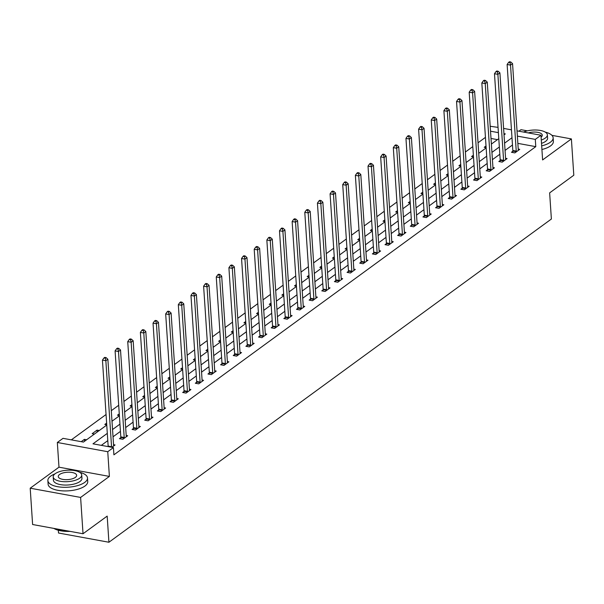 <?xml version="1.0" encoding="UTF-8"?>
<svg xmlns="http://www.w3.org/2000/svg" width="604" height="604" viewBox="0 0 604 604"><rect width="100%" height="100%" fill="white"/><g stroke="black" fill="none" stroke-linecap="round" stroke-linejoin="round"><path stroke-width="0.91" d="M485.45 137.44L484.959 130.102M490.199 126.274L498.043 127.384M527.367 130.857L520.973 129.686L518.896 131.204M58.324 530.259L58.505 533.015L108.924 542.249L551.376 219.026L549.64 192.88L573.8 175.236L571.392 138.92L551.943 135.356M108.924 542.249L107.18 516.103L83.027 533.747L32.608 524.514L30.2 488.206L80.611 497.432L109.392 476.413L107.754 451.716L57.335 442.483L63.012 438.338L83.45 442.083L106.757 425.057M109.392 476.413L58.981 467.179L30.2 488.206M58.981 467.179L57.335 442.483M485.367 137.425L478.036 142.778M472.796 146.606L465.39 152.019M460.15 155.84L452.743 161.253M447.504 165.081L440.097 170.494M434.857 174.314L427.451 179.728M422.211 183.556L414.805 188.969M409.565 192.797L402.158 198.21M396.919 202.03L389.512 207.444M384.272 211.272L376.866 216.685M371.626 220.505L364.22 225.919M358.98 229.746L351.573 235.16M346.334 238.988L338.927 244.401M333.687 248.221L326.281 253.635M321.041 257.463L313.635 262.876M308.395 266.704L300.988 272.117M295.749 275.937L288.342 281.351M283.102 285.179L275.696 290.592M270.456 294.412L263.05 299.826M257.81 303.653L250.403 309.067M245.164 312.895L237.757 318.308M232.517 322.128L225.111 327.542M219.871 331.369L212.465 336.783M207.225 340.603L199.818 346.017M194.579 349.844L187.172 355.258M181.932 359.086L174.526 364.499M169.286 368.319L161.88 373.733M156.64 377.56L149.233 382.974M143.994 386.794L136.587 392.207M131.347 396.035L123.941 401.449M118.701 405.276L111.295 410.69M106.055 414.51L71.347 439.863M83.027 533.747L80.611 497.432M497.469 139.637L491.007 138.459M86.621 439.765L84.401 439.357L81.23 441.675M94.405 434.08L92.178 433.672L97.048 430.116L99.267 430.524M106.734 424.786L104.824 424.431L106.629 423.117M119.381 415.544L117.47 415.197L119.275 413.883M132.027 406.311L130.117 405.956L131.921 404.642M144.673 397.07L142.763 396.722L144.567 395.401M157.319 387.828L155.409 387.481L157.214 386.167M169.966 378.595L168.055 378.24L169.86 376.926M182.612 369.354L180.702 369.006L182.506 367.693M195.258 360.112L193.348 359.765L195.152 358.451M207.904 350.879L205.994 350.531L207.799 349.21M220.551 341.637L218.64 341.29L220.445 339.976M233.204 332.404L231.287 332.049L233.091 330.735M245.851 323.163L243.941 322.815L245.737 321.502M258.497 313.921L256.587 313.574L258.384 312.26M271.143 304.688L269.233 304.341L271.03 303.019M283.789 295.447L281.879 295.099L283.676 293.786M296.436 286.213L294.526 285.858L296.322 284.544M309.082 276.972L307.172 276.624L308.969 275.311M321.728 267.731L319.818 267.383L321.615 266.07M334.374 258.497L332.464 258.142L334.261 256.828M347.021 249.256L345.111 248.908L346.907 247.595M359.667 240.022L357.757 239.667L359.554 238.353M372.313 230.781L370.403 230.434L372.2 229.12M384.959 221.54L383.049 221.192L384.846 219.879M397.606 212.306L395.696 211.951L397.492 210.637M410.252 203.065L408.342 202.718L410.139 201.404M422.898 193.831L420.988 193.476L422.785 192.163M435.544 184.59L433.634 184.243L435.431 182.921M448.191 175.349L446.281 175.001L448.077 173.688M460.837 166.115L458.927 165.76L460.724 164.447M473.483 156.874L471.573 156.527L473.37 155.213M486.129 147.64L484.219 147.285L486.016 145.972M107.308 433.37L92.986 443.827L113.424 447.572L113.907 454.835L535.778 146.651L517.855 143.375M512.471 145.005L505.065 150.419M499.825 154.246L492.419 159.66M487.179 163.48L479.772 168.893M474.533 172.721L467.126 178.135M461.886 181.963L454.48 187.376M449.24 191.196L441.834 196.61M436.594 200.437L429.187 205.851M423.948 209.671L416.541 215.084M411.301 218.912L403.895 224.326M398.655 228.153L391.249 233.567M386.009 237.387L378.595 242.8M373.363 246.628L365.948 252.042M360.716 255.869L353.302 261.283M348.07 265.103L340.656 270.517M335.424 274.344L328.01 279.758M322.778 283.578L315.363 288.991M310.131 292.819L302.717 298.233M297.485 302.06L290.071 307.474M284.839 311.294L277.425 316.707M272.193 320.535L264.779 325.949M259.546 329.769L252.132 335.182M246.9 339.01L239.486 344.423M234.254 348.251L226.84 353.665M221.608 357.485L214.194 362.898M208.961 366.726L201.547 372.139M196.315 375.96L188.901 381.373M183.669 385.201L176.255 390.614M171.023 394.442L163.608 399.856M158.376 403.676L150.962 409.089M145.73 412.917L138.316 418.33M133.084 422.151L125.67 427.564M120.438 431.392L113.023 436.805M107.791 440.633L101.321 445.352M111.883 447.285L115.054 444.967L113.552 444.695M120.747 437.704L119.433 438.663L122.838 439.289L127.701 435.733L126.198 435.454M133.393 428.462L132.08 429.421L135.485 430.048L140.347 426.492L138.845 426.22M146.04 419.229L144.726 420.188L148.131 420.807L152.993 417.258L151.491 416.979M158.686 409.988L157.372 410.946L160.777 411.573L165.639 408.017L164.137 407.745M171.332 400.746L170.018 401.705L173.423 402.332L178.286 398.776L176.783 398.504M183.978 391.513L182.665 392.472L186.07 393.091L190.932 389.542L189.43 389.263M196.625 382.272L195.311 383.23L198.716 383.857L203.578 380.301L202.076 380.029M209.271 373.038L207.957 373.997L211.362 374.616L216.224 371.067L214.722 370.788M221.917 363.797L220.603 364.756L224.008 365.382L228.871 361.826L227.368 361.554M234.563 354.556L233.25 355.514L236.655 356.141L241.517 352.585L240.014 352.313M247.21 345.322L245.896 346.281L249.301 346.9L254.163 343.351L252.661 343.072M259.856 336.081L258.542 337.04L261.947 337.666L266.809 334.11L265.307 333.838M272.502 326.847L271.188 327.806L274.594 328.425L279.456 324.877L277.953 324.597M285.148 317.606L283.835 318.565L287.24 319.191L292.102 315.635L290.599 315.356M297.795 308.365L296.481 309.323L299.886 309.95L304.748 306.394L303.246 306.122M310.441 299.131L309.127 300.09L312.532 300.709L317.394 297.16L315.892 296.881M323.087 289.89L321.773 290.849L325.178 291.475L330.041 287.919L328.538 287.647M335.733 280.656L334.42 281.615L337.825 282.234L342.687 278.686L341.184 278.406M348.38 271.415L347.066 272.374L350.471 273L355.333 269.444L353.831 269.165M361.026 262.174L359.712 263.133L363.117 263.759L367.979 260.203L366.477 259.931M373.672 252.94L372.358 253.899L375.764 254.518L380.626 250.97L379.123 250.69M386.318 243.699L385.005 244.658L388.41 245.284L393.272 241.728L391.769 241.457M398.965 234.465L397.651 235.424L401.056 236.043L405.918 232.495L404.416 232.215M411.611 225.224L410.297 226.183L413.702 226.81L418.564 223.254L417.062 222.974M424.257 215.983L422.943 216.942L426.349 217.568L431.211 214.012L429.708 213.741M436.903 206.749L435.59 207.708L438.995 208.327L443.857 204.779L442.354 204.499M449.55 197.508L448.236 198.467L451.641 199.094L456.503 195.537L455.001 195.266M462.196 188.274L460.882 189.226L464.287 189.852L469.149 186.296L467.647 186.024M474.842 179.033L473.528 179.992L476.934 180.611L481.796 177.063L480.293 176.783M487.488 169.792L486.175 170.751L489.58 171.377L494.442 167.821L492.94 167.55M500.135 160.558L498.821 161.517L502.226 162.136L507.088 158.588L505.586 158.308M512.781 151.317L511.467 152.276L514.872 152.903L519.734 149.347L518.232 149.075M517.024 130.864L540.973 135.243L542.611 159.939L571.392 138.92M540.973 135.243L535.295 139.388L517.371 136.111M535.778 146.651L535.295 139.388M113.424 447.572L107.754 451.716M503.6 128.403L511.467 129.845M504.03 134.851L505.321 133.907L503.947 133.65M498.391 132.638L490.524 131.196M111.989 421.23L119.403 415.816M124.635 411.996L132.049 406.583M137.282 402.755L144.696 397.341M149.928 393.521L157.342 388.108M162.574 384.28L169.988 378.867M175.22 375.039L182.635 369.625M187.867 365.805L195.281 360.392M200.513 356.564L207.927 351.151M213.159 347.33L220.573 341.917M225.805 338.089L233.219 332.676M238.452 328.848L245.866 323.434M251.098 319.614L258.512 314.201M263.744 310.373L271.158 304.96M276.39 301.132L283.804 295.718M289.037 291.898L296.451 286.485M301.683 282.657L309.097 277.244M314.329 273.423L321.743 268.01M326.975 264.182L334.389 258.769M339.622 254.941L347.036 249.528M352.268 245.707L359.682 240.294M364.914 236.466L372.328 231.053M377.56 227.232L384.974 221.819M390.207 217.991L397.621 212.578M402.86 208.75L410.267 203.337M415.507 199.516L422.913 194.103M428.153 190.275L435.559 184.862M440.799 181.041L448.206 175.628M453.445 171.8L460.852 166.387M466.092 162.559L473.498 157.146M478.738 153.325L486.144 147.912M491.384 144.084L498.791 138.671M511.988 137.742L504.582 143.156M499.342 146.983L491.935 152.397M486.696 156.217L479.289 161.63M474.049 165.458L466.643 170.872M461.403 174.699L453.997 180.113M448.757 183.933L441.35 189.346M436.111 193.174L428.704 198.588M423.464 202.416L416.058 207.829M410.818 211.649L403.412 217.062M398.172 220.89L390.765 226.304M385.526 230.124L378.119 235.537M372.879 239.365L365.473 244.779M360.233 248.606L352.827 254.02M347.587 257.84L340.18 263.253M334.941 267.081L327.534 272.495M322.294 276.315L314.888 281.728M309.648 285.556L302.242 290.969M297.002 294.797L289.595 300.211M284.356 304.031L276.949 309.444M271.709 313.272L264.303 318.686M259.063 322.506L251.657 327.919M246.417 331.747L239.01 337.16M233.771 340.988L226.357 346.402M221.124 350.222L213.71 355.635M208.478 359.463L201.064 364.876M195.832 368.697L188.418 374.11M183.186 377.938L175.772 383.351M170.539 387.179L163.125 392.592M157.893 396.413L150.479 401.826M145.247 405.654L137.833 411.067M132.601 414.888L125.187 420.301M119.954 424.129L112.54 429.542M84.53 441.298L84.401 439.357M97.176 432.056L97.048 430.116M111.551 447.224A1.586 0.778 100.4 0 0 111.559 446.734L105.851 360.739L107.874 359.259L113.59 445.254A1.586 0.778 100.4 0 0 113.68 445.752L113.741 445.926M108.139 446.605A1.586 0.778 100.4 0 0 108.154 446.107L102.446 360.112L105.851 360.739L105.307 358.217L106.123 357.628L104.756 357.379L103.948 357.968L105.307 358.217M103.948 357.968L102.446 360.112M107.874 359.259L106.123 357.628M70.079 531.377A19.381 7.754 176.2 0 1 53.892 528.417M54.028 528.44A19.857 7.943 -3.8 0 0 68.947 531.173M54.919 473.906A19.857 7.943 -3.8 0 0 50.653 476.163A19.857 7.943 -3.8 0 0 47.875 480.595A19.857 7.943 -3.8 0 0 62.68 487.254A19.857 7.943 -3.8 0 0 84.711 482.4A19.857 7.943 -3.8 0 0 87.497 477.968A19.857 7.943 -3.8 0 0 79.622 472.268M47.875 480.595L48.116 484.227A19.857 7.943 -3.8 0 0 62.922 490.886A19.857 7.943 -3.8 0 0 84.953 486.031A19.857 7.943 -3.8 0 0 87.739 481.599L87.497 477.968M81.721 474.993L81.948 478.33A14.292 5.715 176.2 0 1 79.947 481.524A14.292 5.715 176.2 0 1 64.084 485.027A14.292 5.715 176.2 0 1 53.416 480.225L53.197 476.888A14.292 5.715 -3.8 0 0 63.858 481.682A14.292 5.715 -3.8 0 0 79.72 478.187A14.292 5.715 -3.8 0 0 81.721 474.993A14.292 5.715 -3.8 0 0 71.061 470.199A14.292 5.715 -3.8 0 0 55.198 473.695A14.292 5.715 -3.8 0 0 53.197 476.888M75.364 477.386A9.211 3.684 -3.8 0 0 76.655 475.325A9.211 3.684 -3.8 0 0 69.785 472.237A9.211 3.684 -3.8 0 0 59.554 474.495A9.211 3.684 -3.8 0 0 58.271 476.548A9.211 3.684 -3.8 0 0 65.141 479.644A9.211 3.684 -3.8 0 0 75.364 477.386M541.675 145.874A19.857 7.943 -3.8 0 0 550.357 142.242A19.857 7.943 -3.8 0 0 553.136 137.81A19.857 7.943 -3.8 0 0 545.261 132.11M541.916 149.505A19.857 7.943 -3.8 0 0 550.599 145.874A19.857 7.943 -3.8 0 0 553.377 141.442L553.136 137.81M541.29 140.022A14.292 5.715 -3.8 0 0 545.367 138.029A14.292 5.715 -3.8 0 0 547.367 134.835L547.594 138.173A14.292 5.715 176.2 0 1 545.586 141.366A14.292 5.715 176.2 0 1 541.509 143.359M541.093 137.161A9.211 3.684 -3.8 0 0 542.294 135.175A9.211 3.684 -3.8 0 0 537.462 132.291A9.211 3.684 -3.8 0 0 528.251 132.918M547.367 134.835A14.292 5.715 -3.8 0 0 538.738 130.207A14.292 5.715 -3.8 0 0 523.555 132.057M124.152 438.33L124.182 438.081A1.586 0.778 100.4 0 0 124.205 437.492L118.497 351.498L120.521 350.018L126.236 436.012A1.586 0.778 100.4 0 0 126.327 436.511L126.387 436.692M120.589 438.874L120.777 437.455A1.586 0.778 100.4 0 0 120.8 436.873L115.092 350.879L118.497 351.498L117.954 348.984L118.769 348.387L117.403 348.138L116.595 348.734L117.954 348.984M116.595 348.734L115.092 350.879M120.521 350.018L118.769 348.387M136.798 429.089L136.829 428.84A1.586 0.778 100.4 0 0 136.851 428.259L131.143 342.264L133.167 340.784L138.882 426.771A1.586 0.778 100.4 0 0 138.973 427.277L139.033 427.451M133.235 429.633L133.424 428.213A1.586 0.778 100.4 0 0 133.446 427.632L127.738 341.637L131.143 342.264L130.6 339.742L131.415 339.146L130.049 338.897L129.241 339.493L130.6 339.742M129.241 339.493L127.738 341.637M133.167 340.784L131.415 339.146M149.445 419.848L149.475 419.599A1.586 0.778 100.4 0 0 149.498 419.017L143.79 333.023L145.813 331.543L151.528 417.538A1.586 0.778 100.4 0 0 151.619 418.036L151.68 418.217M145.881 420.399L146.07 418.98A1.586 0.778 100.4 0 0 146.093 418.391L140.385 332.396L143.79 333.023L143.246 330.501L144.062 329.912L142.695 329.663L141.887 330.252L143.246 330.501M141.887 330.252L140.385 332.396M145.813 331.543L144.062 329.912M162.091 410.614L162.121 410.365A1.586 0.778 100.4 0 0 162.144 409.776L156.436 323.782L158.459 322.302L164.175 408.296A1.586 0.778 100.4 0 0 164.265 408.795L164.326 408.976M158.527 411.158L158.716 409.739A1.586 0.778 100.4 0 0 158.739 409.157L153.031 323.163L156.436 323.782L155.892 321.268L156.708 320.671L155.341 320.422L154.533 321.018L155.892 321.268M154.533 321.018L153.031 323.163M158.459 322.302L156.708 320.671M174.737 401.373L174.767 401.124A1.586 0.778 100.4 0 0 174.79 400.543L169.082 314.548L171.106 313.068L176.821 399.063A1.586 0.778 100.4 0 0 176.912 399.561L176.972 399.735M171.174 401.917L171.362 400.505A1.586 0.778 100.4 0 0 171.385 399.916L165.677 313.921L169.082 314.548L168.539 312.026L169.354 311.438L167.988 311.188L167.18 311.777L168.539 312.026M167.18 311.777L165.677 313.921M171.106 313.068L169.354 311.438M187.383 392.132L187.414 391.89A1.586 0.778 100.4 0 0 187.436 391.301L181.728 305.307L183.752 303.827L189.467 389.822A1.586 0.778 100.4 0 0 189.558 390.32L189.618 390.501M183.82 392.683L184.009 391.264A1.586 0.778 100.4 0 0 184.031 390.682L178.323 304.688L181.728 305.307L181.185 302.793L182 302.196L180.634 301.947L179.826 302.536L181.185 302.793M179.826 302.536L178.323 304.688M183.752 303.827L182 302.196M200.03 382.898L200.06 382.649A1.586 0.778 100.4 0 0 200.083 382.068L194.375 296.073L196.398 294.593L202.113 380.58A1.586 0.778 100.4 0 0 202.204 381.086L202.264 381.26M196.466 383.442L196.655 382.022A1.586 0.778 100.4 0 0 196.678 381.441L190.97 295.447L194.375 296.073L193.831 293.552L194.647 292.955L193.28 292.706L192.472 293.302L193.831 293.552M192.472 293.302L190.97 295.447M196.398 294.593L194.647 292.955M212.676 373.657L212.706 373.408A1.586 0.778 100.4 0 0 212.729 372.827L207.021 286.832L209.044 285.352L214.76 371.347A1.586 0.778 100.4 0 0 214.85 371.845L214.911 372.026M209.112 374.208L209.301 372.789A1.586 0.778 100.4 0 0 209.324 372.2L203.616 286.205L207.021 286.832L206.477 284.31L207.293 283.721L205.926 283.472L205.118 284.061L206.477 284.31M205.118 284.061L203.616 286.205M209.044 285.352L207.293 283.721M225.322 364.423L225.352 364.174A1.586 0.778 100.4 0 0 225.375 363.585L219.667 277.591L221.691 276.111L227.406 362.106A1.586 0.778 100.4 0 0 227.497 362.604L227.557 362.785M221.759 364.967L221.947 363.548A1.586 0.778 100.4 0 0 221.97 362.966L216.262 276.972L219.667 277.591L219.124 275.077L219.939 274.48L218.572 274.231L217.765 274.828L219.124 275.077M217.765 274.828L216.262 276.972M221.691 276.111L219.939 274.48M237.968 355.182L237.999 354.933A1.586 0.778 100.4 0 0 238.021 354.352L232.314 268.357L234.337 266.877L240.052 352.872A1.586 0.778 100.4 0 0 240.143 353.37L240.203 353.544M234.405 355.726L234.594 354.314A1.586 0.778 100.4 0 0 234.616 353.725L228.908 267.731L232.314 268.357L231.77 265.836L232.585 265.247L231.219 264.997L230.411 265.586L231.77 265.836M230.411 265.586L228.908 267.731M234.337 266.877L232.585 265.247M250.615 345.941L250.645 345.699A1.586 0.778 100.4 0 0 250.668 345.111L244.96 259.116L246.983 257.636L252.698 343.631A1.586 0.778 100.4 0 0 252.789 344.129L252.849 344.31M247.051 346.492L247.24 345.073A1.586 0.778 100.4 0 0 247.262 344.491L241.555 258.497L244.96 259.116L244.416 256.594L245.232 256.005L243.865 255.756L243.057 256.345L244.416 256.594M243.057 256.345L241.555 258.497M246.983 257.636L245.232 256.005M263.261 336.707L263.291 336.458A1.586 0.778 100.4 0 0 263.314 335.877L257.606 249.882L259.629 248.395L265.345 334.389A1.586 0.778 100.4 0 0 265.435 334.895L265.496 335.069M259.697 337.251L259.886 335.832A1.586 0.778 100.4 0 0 259.909 335.25L254.201 249.256L257.606 249.882L257.062 247.361L257.878 246.764L256.511 246.515L255.703 247.112L257.062 247.361M255.703 247.112L254.201 249.256M259.629 248.395L257.878 246.764M275.907 327.466L275.937 327.217A1.586 0.778 100.4 0 0 275.96 326.636L270.252 240.641L272.276 239.161L277.991 325.156A1.586 0.778 100.4 0 0 278.082 325.654L278.142 325.835M272.344 328.017L272.532 326.598A1.586 0.778 100.4 0 0 272.555 326.009L266.847 240.014L270.252 240.641L269.709 238.119L270.524 237.531L269.158 237.281L268.35 237.87L269.709 238.119M268.35 237.87L266.847 240.014M272.276 239.161L270.524 237.531M288.553 318.233L288.584 317.983A1.586 0.778 100.4 0 0 288.606 317.394L282.899 231.4L284.922 229.92L290.637 315.915A1.586 0.778 100.4 0 0 290.728 316.413L290.788 316.594M284.99 318.776L285.179 317.357A1.586 0.778 100.4 0 0 285.201 316.775L279.493 230.781L282.899 231.4L282.355 228.886L283.17 228.289L281.804 228.04L280.996 228.637L282.355 228.886M280.996 228.637L279.493 230.781M284.922 229.92L283.17 228.289M301.2 308.991L301.23 308.742A1.586 0.778 100.4 0 0 301.253 308.161L295.545 222.166L297.568 220.687L303.284 306.681A1.586 0.778 100.4 0 0 303.374 307.179L303.434 307.353M297.636 309.535L297.825 308.123A1.586 0.778 100.4 0 0 297.848 307.534L292.14 221.54L295.545 222.166L295.001 219.645L295.817 219.056L294.45 218.807L293.642 219.395L295.001 219.645M293.642 219.395L292.14 221.54M297.568 220.687L295.817 219.056M313.846 299.75L313.876 299.508A1.586 0.778 100.4 0 0 313.899 298.92L308.191 212.925L310.214 211.445L315.93 297.44A1.586 0.778 100.4 0 0 316.02 297.938L316.081 298.119M310.282 300.301L310.471 298.882A1.586 0.778 100.4 0 0 310.494 298.293L304.786 212.306L308.191 212.925L307.647 210.403L308.463 209.814L307.096 209.565L306.288 210.154L307.647 210.403M306.288 210.154L304.786 212.306M310.214 211.445L308.463 209.814M326.492 290.516L326.522 290.267A1.586 0.778 100.4 0 0 326.545 289.678L320.837 203.691L322.861 202.204L328.576 288.199A1.586 0.778 100.4 0 0 328.667 288.704L328.735 288.878M322.929 291.06L323.117 289.641A1.586 0.778 100.4 0 0 323.14 289.059L317.432 203.065L320.837 203.691L320.294 201.17L321.109 200.573L319.743 200.324L318.935 200.921L320.294 201.17M318.935 200.921L317.432 203.065M322.861 202.204L321.109 200.573M339.138 281.275L339.169 281.026A1.586 0.778 100.4 0 0 339.191 280.445L333.483 194.45L335.507 192.97L341.222 278.965A1.586 0.778 100.4 0 0 341.313 279.463L341.381 279.644M335.575 281.826L335.764 280.407A1.586 0.778 100.4 0 0 335.786 279.818L330.078 193.824L333.483 194.45L332.94 191.929L333.755 191.34L332.389 191.09L331.581 191.679L332.94 191.929M331.581 191.679L330.078 193.824M335.507 192.97L333.755 191.34M351.785 272.042L351.815 271.792A1.586 0.778 100.4 0 0 351.838 271.204L346.13 185.209L348.153 183.729L353.868 269.724A1.586 0.778 100.4 0 0 353.959 270.222L354.027 270.403M348.221 272.585L348.41 271.166A1.586 0.778 100.4 0 0 348.433 270.584L342.725 184.59L346.13 185.209L345.586 182.695L346.402 182.098L345.035 181.849L344.227 182.446L345.586 182.695M344.227 182.446L342.725 184.59M348.153 183.729L346.402 182.098M364.431 262.8L364.461 262.551A1.586 0.778 100.4 0 0 364.484 261.97L358.776 175.975L360.799 174.496L366.515 260.49A1.586 0.778 100.4 0 0 366.605 260.988L366.673 261.162M360.867 263.344L361.056 261.932A1.586 0.778 100.4 0 0 361.079 261.343L355.371 175.349L358.776 175.975L358.232 173.454L359.048 172.865L357.681 172.616L356.873 173.205L358.232 173.454M356.873 173.205L355.371 175.349M360.799 174.496L359.048 172.865M377.077 253.559L377.107 253.318A1.586 0.778 100.4 0 0 377.13 252.729L371.422 166.734L373.446 165.254L379.161 251.249A1.586 0.778 100.4 0 0 379.252 251.747L379.32 251.928M373.514 254.11L373.702 252.691A1.586 0.778 100.4 0 0 373.725 252.102L368.017 166.115L371.422 166.734L370.879 164.213L371.694 163.624L370.327 163.374L369.52 163.963L370.879 164.213M369.52 163.963L368.017 166.115M373.446 165.254L371.694 163.624M389.723 244.326L389.754 244.076A1.586 0.778 100.4 0 0 389.776 243.488L384.068 157.501L386.092 156.013L391.807 242.008A1.586 0.778 100.4 0 0 391.898 242.506L391.966 242.687M386.16 244.869L386.349 243.45A1.586 0.778 100.4 0 0 386.371 242.868L380.663 156.874L384.068 157.501L383.525 154.979L384.34 154.382L382.974 154.133L382.166 154.73L383.525 154.979M382.166 154.73L380.663 156.874M386.092 156.013L384.34 154.382M402.37 235.084L402.4 234.835A1.586 0.778 100.4 0 0 402.423 234.254L396.715 148.259L398.738 146.78L404.454 232.774A1.586 0.778 100.4 0 0 404.544 233.272L404.612 233.446M398.806 235.628L398.995 234.216A1.586 0.778 100.4 0 0 399.017 233.627L393.31 147.633L396.715 148.259L396.171 145.738L396.987 145.149L395.62 144.9L394.812 145.488L396.171 145.738M394.812 145.488L393.31 147.633M398.738 146.78L396.987 145.149M415.016 225.851L415.046 225.602A1.586 0.778 100.4 0 0 415.069 225.013L409.361 139.018L411.384 137.538L417.1 223.533A1.586 0.778 100.4 0 0 417.19 224.031L417.258 224.212M411.452 226.394L411.641 224.975A1.586 0.778 100.4 0 0 411.664 224.394L405.956 138.399L409.361 139.018L408.817 136.504L409.633 135.908L408.266 135.658L407.458 136.255L408.817 136.504M407.458 136.255L405.956 138.399M411.384 137.538L409.633 135.908M427.662 216.609L427.692 216.36A1.586 0.778 100.4 0 0 427.715 215.779L422.007 129.785L424.031 128.305L429.746 214.299A1.586 0.778 100.4 0 0 429.837 214.798L429.905 214.971M424.099 217.153L424.287 215.734A1.586 0.778 100.4 0 0 424.31 215.152L418.602 129.158L422.007 129.785L421.464 127.263L422.279 126.674L420.913 126.417L420.105 127.014L421.464 127.263M420.105 127.014L418.602 129.158M424.031 128.305L422.279 126.674M440.308 207.368L440.339 207.119A1.586 0.778 100.4 0 0 440.361 206.538L434.654 120.543L436.677 119.063L442.392 205.058A1.586 0.778 100.4 0 0 442.483 205.556L442.551 205.738M436.745 207.919L436.934 206.5A1.586 0.778 100.4 0 0 436.956 205.911L431.248 119.917L434.654 120.543L434.11 118.022L434.925 117.433L433.559 117.184L432.751 117.772L434.11 118.022M432.751 117.772L431.248 119.917M436.677 119.063L434.925 117.433M452.955 198.135L452.985 197.886A1.586 0.778 100.4 0 0 453.008 197.297L447.3 111.302L449.323 109.822L455.039 195.817A1.586 0.778 100.4 0 0 455.129 196.315L455.197 196.496M449.391 198.678L449.58 197.259A1.586 0.778 100.4 0 0 449.603 196.678L443.895 110.683L447.3 111.302L446.756 108.788L447.572 108.192L446.205 107.942L445.397 108.539L446.756 108.788M445.397 108.539L443.895 110.683M449.323 109.822L447.572 108.192M465.601 188.893L465.631 188.644A1.586 0.778 100.4 0 0 465.654 188.063L459.946 102.068L461.969 100.589L467.685 186.583A1.586 0.778 100.4 0 0 467.775 187.081L467.843 187.255M462.037 189.437L462.226 188.025A1.586 0.778 100.4 0 0 462.249 187.436L456.541 101.442L459.946 102.068L459.402 99.547L460.218 98.958L458.851 98.709L458.043 99.298L459.402 99.547M458.043 99.298L456.541 101.442M461.969 100.589L460.218 98.958M478.247 179.66L478.277 179.411A1.586 0.778 100.4 0 0 478.3 178.822L472.592 92.827L474.616 91.347L480.331 177.342A1.586 0.778 100.4 0 0 480.422 177.84L480.49 178.021M474.684 180.203L474.872 178.784A1.586 0.778 100.4 0 0 474.895 178.203L469.187 92.208L472.592 92.827L472.049 90.313L472.864 89.717L471.498 89.468L470.69 90.056L472.049 90.313M470.69 90.056L469.187 92.208M474.616 91.347L472.864 89.717M490.893 170.419L490.924 170.169A1.586 0.778 100.4 0 0 490.946 169.588L485.239 83.594L487.262 82.114L492.977 168.101A1.586 0.778 100.4 0 0 493.068 168.607L493.136 168.78M487.33 170.962L487.519 169.543A1.586 0.778 100.4 0 0 487.541 168.961L481.833 82.967L485.239 83.594L484.695 81.072L485.51 80.475L484.144 80.226L483.336 80.823L484.695 81.072M483.336 80.823L481.833 82.967M487.262 82.114L485.51 80.475M503.54 161.177L503.57 160.928A1.586 0.778 100.4 0 0 503.593 160.347L497.885 74.352L499.908 72.873L505.624 158.867A1.586 0.778 100.4 0 0 505.714 159.365L505.782 159.547M499.976 161.729L500.165 160.309A1.586 0.778 100.4 0 0 500.188 159.72L494.48 73.726L497.885 74.352L497.341 71.831L498.157 71.242L496.79 70.993L495.982 71.582L497.341 71.831M495.982 71.582L494.48 73.726M499.908 72.873L498.157 71.242M516.186 151.944L516.216 151.695A1.586 0.778 100.4 0 0 516.239 151.106L510.531 65.111L512.554 63.631L518.27 149.626A1.586 0.778 100.4 0 0 518.36 150.124L518.428 150.305M512.622 152.487L512.811 151.068A1.586 0.778 100.4 0 0 512.834 150.487L507.126 64.492L510.531 65.111L509.987 62.597L510.803 62.001L509.436 61.751L508.628 62.348L509.987 62.597M508.628 62.348L507.126 64.492M512.554 63.631L510.803 62.001M111.559 446.734L108.154 446.107M124.182 438.081L120.777 437.455M124.205 437.492L120.8 436.873M136.829 428.84L133.424 428.213M136.851 428.259L133.446 427.632M149.475 419.599L146.07 418.98M149.498 419.017L146.093 418.391M162.121 410.365L158.716 409.739M162.144 409.776L158.739 409.157M174.767 401.124L171.362 400.505M174.79 400.543L171.385 399.916M187.414 391.89L184.009 391.264M187.436 391.301L184.031 390.682M200.06 382.649L196.655 382.022M200.083 382.068L196.678 381.441M212.706 373.408L209.301 372.789M212.729 372.827L209.324 372.2M225.352 364.174L221.947 363.548M225.375 363.585L221.97 362.966M237.999 354.933L234.594 354.314M238.021 354.352L234.616 353.725M250.645 345.699L247.24 345.073M250.668 345.111L247.262 344.491M263.291 336.458L259.886 335.832M263.314 335.877L259.909 335.25M275.937 327.217L272.532 326.598M275.96 326.636L272.555 326.009M288.584 317.983L285.179 317.357M288.606 317.394L285.201 316.775M301.23 308.742L297.825 308.123M301.253 308.161L297.848 307.534M313.876 299.508L310.471 298.882M313.899 298.92L310.494 298.293M326.522 290.267L323.117 289.641M326.545 289.678L323.14 289.059M339.169 281.026L335.764 280.407M339.191 280.445L335.786 279.818M351.815 271.792L348.41 271.166M351.838 271.204L348.433 270.584M364.461 262.551L361.056 261.932M364.484 261.97L361.079 261.343M377.107 253.318L373.702 252.691M377.13 252.729L373.725 252.102M389.754 244.076L386.349 243.45M389.776 243.488L386.371 242.868M402.4 234.835L398.995 234.216M402.423 234.254L399.017 233.627M415.046 225.602L411.641 224.975M415.069 225.013L411.664 224.394M427.692 216.36L424.287 215.734M427.715 215.779L424.31 215.152M440.339 207.119L436.934 206.5M440.361 206.538L436.956 205.911M452.985 197.886L449.58 197.259M453.008 197.297L449.603 196.678M465.631 188.644L462.226 188.025M465.654 188.063L462.249 187.436M478.277 179.411L474.872 178.784M478.3 178.822L474.895 178.203M490.924 170.169L487.519 169.543M490.946 169.588L487.541 168.961M503.57 160.928L500.165 160.309M503.593 160.347L500.188 159.72M516.216 151.695L512.811 151.068M516.239 151.106L512.834 150.487"/></g></svg>
